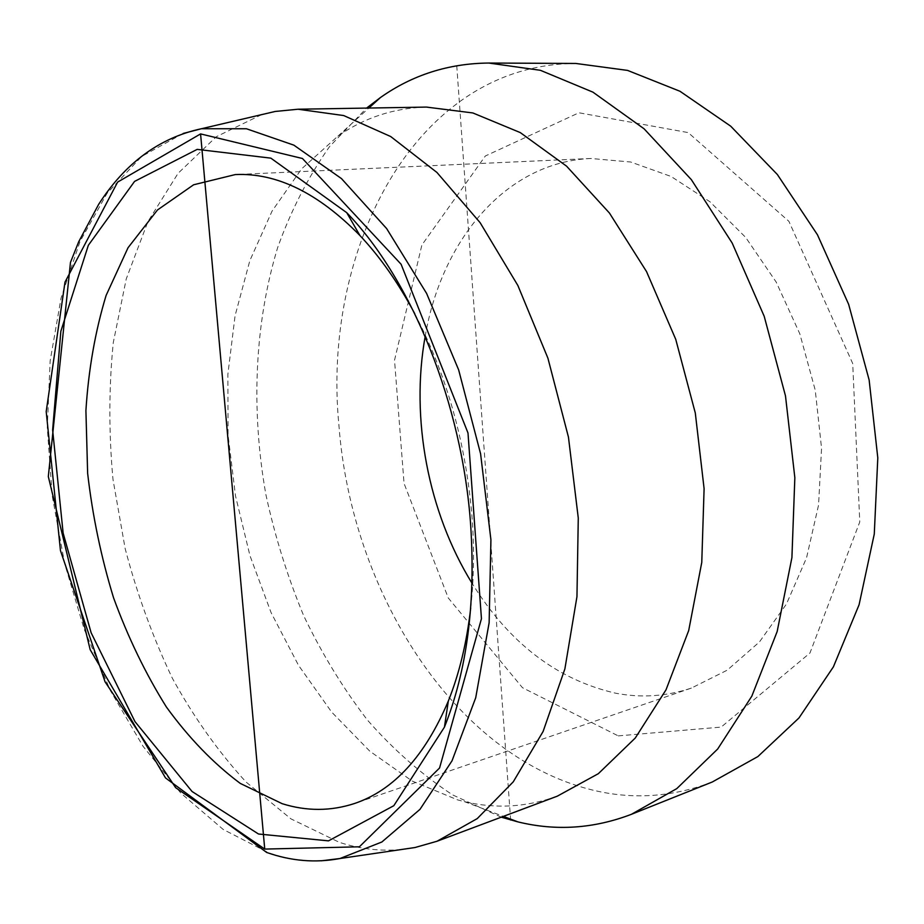 <?xml version="1.0" encoding="UTF-8"?>
<svg xmlns="http://www.w3.org/2000/svg" width="924" height="924" viewBox="0 0 924 924"><rect width="100%" height="100%" fill="white"/><g stroke="black" fill="none" stroke-linecap="round" stroke-linejoin="round"><path stroke-width="0.69" stroke-dasharray="4.62 3.46" d="M414.795 313.756C447.031 375.618 466.146 443.97 472.176 518.814C474.382 549.768 473.897 579.556 470.697 608.154M425.167 336.463C441.418 240.817 505.405 162.208 590.806 158.478L630.711 162.012L671.043 176.449L710.002 201.79L745.691 237.433L776.206 282.109L799.837 333.876L815.245 390.217L821.563 448.29L818.549 505.105L806.536 557.853L786.405 604.111L759.436 641.972L727.211 670.177L691.383 688.091C666.366 696.419 641.094 698.105 615.546 693.185C556.964 679.66 509.124 643 472.025 583.229M261.608 114.645L216.285 136.729L178.066 173.331L147.898 221.645L126.253 278.909L113.294 342.538C108.813 387.272 108.72 432.952 113.005 479.556L125.179 548.706C137.099 594.097 152.818 637.26 172.326 678.193C193.832 717.29 218.434 751.917 246.131 782.097L290.945 818.86L339.327 842.33C359.829 849.006 380.434 851.408 401.166 849.549M712.265 782.004C671.967 797.377 631.519 799.93 590.921 789.65C452.529 754.642 351.212 589.951 338.958 425.675C321.575 249.861 414.841 64.183 575.814 63.456M618.237 735.885L721.182 727.084L809.944 653.049L859.782 521.898L852.702 363.478L788.9 221.321L688.184 132.594L578.932 112.774L485.331 155.994L421.875 245.022L394.525 360.21L404.042 483.379L448.267 597.967L522.476 687.71L618.237 735.885M501.258 817.174L452.656 794.917C421.806 774.624 393.37 749.641 367.371 719.992C343 688.207 321.771 653.453 303.684 615.719C287.514 576.761 274.913 536.37 265.881 494.536C250.935 410.348 254.412 323.874 277.662 247.586C290.991 210.464 308.281 176.796 329.545 146.604L366.597 108.085M426.414 107.08C393.786 108.027 364.275 117.729 337.884 136.163L301.571 168.907L272.072 211.088L249.827 260.672L235.077 315.708L227.858 374.382L228.055 434.985L235.505 495.922L249.954 555.636L271.079 612.6L298.475 665.268L331.612 712.034L369.831 751.212L412.254 781.08L457.715 799.918L464.241 801.582C495.564 809.054 526.564 807.253 557.276 796.176M456.756 65.685L510.556 819.103M183.125 133.472L141.672 156.456L107.045 193.347L80.041 241.453L61.042 298.129L50.15 360.903L47.274 427.477L52.218 495.749L64.668 563.721L84.269 629.44L110.58 690.967L143.035 746.269L180.896 793.185L223.204 829.463L268.676 852.806C286.117 858.881 303.638 861.549 321.24 860.81M590.806 158.478L235.273 174.578M691.383 688.091L354.701 803.441M464.241 801.582L503.372 816.377M337.884 136.163L368.861 108.039"/><path stroke-width="1.39" d="M470.697 608.154C466.736 642.746 459.274 673.712 448.325 701.05C425.075 755.994 393.867 790.124 354.701 803.441C330.861 811.284 306.676 811.364 282.143 803.684L240.24 783.39C213.409 763.363 188.785 737.895 166.378 706.987C145.576 673.7 127.974 637.306 113.56 597.816C101.143 557.195 92.504 515.696 87.641 473.319L85.909 410.637C88.496 369.681 95.23 331.289 106.098 295.461L128.032 247.736L157.461 209.979L193.624 184.777L235.273 174.578C276.599 172.615 318.145 192.931 359.921 235.516C380.134 256.941 398.417 283.021 414.795 313.756M470.732 526.033C462.531 404.238 411.677 279.776 346.731 212.67L270.848 158.143L197.182 149.376L134.581 181.393L88.334 245.31L60.845 331.266L52.633 429.96L63.121 533.044L91.141 632.79L134.973 721.609L192.053 791.498L258.512 834.014L328.494 840.863L393.809 805.705L444.432 727.153C466.909 670.836 475.675 603.799 470.732 526.033M472.025 583.229C428.135 512.162 410.372 418.664 425.167 336.463M401.166 849.549L414.945 847.539L437.006 841.256L477.223 818.618L513.247 781.854L543.104 731.473L564.876 668.93L576.957 596.661L578.274 518.029L568.445 437.087L547.909 358.166L517.867 285.493L480.133 222.684L436.948 172.476L390.713 136.544L343.705 115.558L298.002 109.228L275.167 111.469L261.608 114.645M366.597 108.085L380.411 97.563C412.404 74.948 448.521 63.444 488.75 63.04L575.814 63.456L627.581 70.409L679.96 91.257L730.711 126.184L777.373 174.532L817.44 234.754L848.648 304.331L869.138 379.983L877.8 457.877L874.277 534.049L859.077 604.77L833.39 666.862L798.971 717.96L757.876 756.56L712.265 782.004L631.415 814.31C593.832 828.678 556.017 831.207 517.96 821.898L501.258 817.174M488.75 63.04L540.401 70.305L592.942 92.157L644.097 128.817L691.36 179.66L732.178 243.035L764.194 316.274L785.481 395.865L794.848 477.731L791.914 557.611L777.165 631.531L751.824 696.153L717.682 749.018L676.807 788.599L631.415 814.31M437.006 841.256L557.276 796.176L598.348 773.677L635.262 738.033L666.008 689.835L688.703 630.526L701.766 562.427L704.1 488.681L695.298 412.993L675.744 339.351L646.534 271.587L609.424 213.017L566.562 166.158L520.281 132.594L472.88 112.959L426.414 107.08L298.002 109.228M510.556 819.103L510.626 820.004M200.577 133.911L264.738 849.087L175.641 787.664L105.07 681.831L60.464 550.635L46.2 411.573L64.992 282.155L117.602 182.12L200.577 133.911L302.448 158.501L401.097 264.241L467.994 432.998L481.45 618.699L439.558 768.006L359.378 846.8L264.738 849.087M321.24 860.81L339.986 858.511L381.866 841.995L419.981 809.355L452.021 760.81L475.721 697.724L489.131 622.753L490.921 539.812L480.584 453.765L458.662 369.923L426.599 293.416L386.636 228.575L341.453 178.575L293.855 145.149L246.431 128.759L201.409 128.736L183.125 133.472M359.921 235.516L346.731 212.67M448.325 701.05L444.432 727.153M414.945 847.539L339.986 858.511C315.592 863.12 291.141 861.099 266.632 852.436L165.535 777.95L90.171 649.676L48.314 476.576L70.478 262.37L78.713 241.742L98.66 204.331C125.271 162.947 159.517 137.757 201.409 128.736L275.167 111.469M503.372 816.377L517.96 821.898M368.861 108.039L380.411 97.563"/></g></svg>
